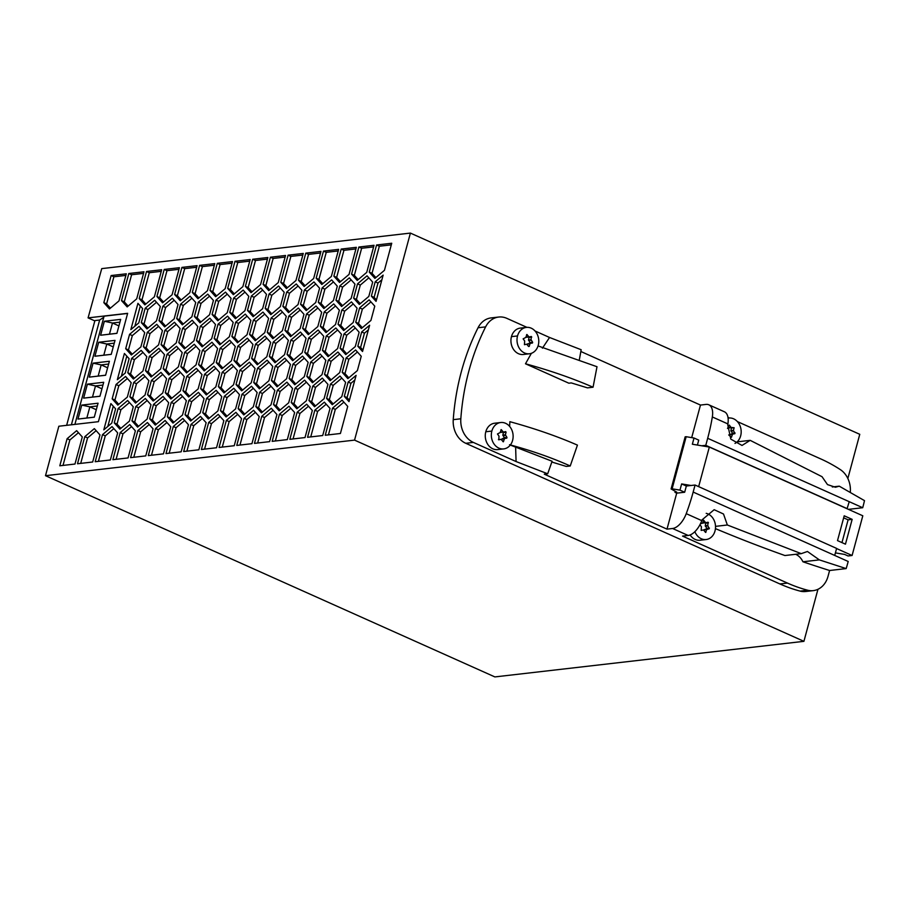 <?xml version="1.0" encoding="UTF-8"?>
<svg xmlns="http://www.w3.org/2000/svg" width="910" height="910" viewBox="0 0 910 910"><rect width="100%" height="100%" fill="white"/><g stroke="black" fill="none" stroke-linecap="round" stroke-linejoin="round"><path stroke-width="1.36" d="M817.953 589.293L803.917 641.334L354.547 440.122L410.399 233.085L859.768 434.309L847.847 478.489M491.9 317.84A22.124 18.098 83.4 0 0 478.046 327.748A221.267 181.033 83.4 0 0 453.248 419.658A22.124 18.098 83.4 0 0 465.761 443.284L779.881 583.947A177.018 144.826 83.4 0 0 800.095 591.102A22.124 18.098 83.4 0 0 805.134 591.557M803.917 641.334L494.869 676.915L45.5 475.691L354.547 440.122M410.399 233.085L101.738 268.621L88.077 317.874L94.822 320.9M727.499 428.417L729.251 425.118L731.117 427.45L734.142 427.723L733.437 430.35L734.859 433.672L732.607 434.127L731.333 437.323L728.717 434.935M319.945 332.036L311.368 339.282L307.5 353.615L311.322 357.869M323.767 336.302L319.899 350.623L310.39 358.665L304.736 352.375L308.604 338.042L318.113 330.012L323.767 336.302M308.604 338.042L311.368 339.282M304.736 352.375L307.5 353.615M357.414 352.011L348.837 359.257L344.981 373.578L348.803 377.843M346.073 358.017L355.594 349.975L361.247 356.265L357.38 370.598L347.859 378.628L342.205 372.338L346.073 358.017L348.837 359.257M342.205 372.338L344.981 373.578M266.857 338.156L258.281 345.39L254.413 359.723L258.235 363.977M265.026 336.12L270.68 342.41L266.812 356.743L257.302 364.774L251.649 358.483L255.517 344.162L265.026 336.12M255.517 344.162L258.281 345.39M251.649 358.483L254.413 359.723M285.126 257.075L273.159 258.451L265.856 285.547L269.678 289.801M285.558 255.471L278.255 282.566L268.734 290.597L263.092 284.307L270.395 257.223L285.558 255.471M270.395 257.223L273.159 258.451M263.092 284.307L265.856 285.547M160.683 350.373L152.106 357.619L148.239 371.94L152.061 376.205M149.342 356.379L158.852 348.348L164.505 354.638L160.638 368.959L151.128 376.99L145.475 370.7L149.342 356.379L152.106 357.619M145.475 370.7L148.239 371.94M324.108 380.13L315.531 387.376L311.675 401.697L315.497 405.951M312.767 386.136L322.288 378.094L327.941 384.384L324.074 398.716L314.553 406.747L308.911 400.457L312.767 386.136L315.531 387.376M308.911 400.457L311.675 401.697M126.786 356.128L121.337 376.33M117.322 379.72L124.408 353.478L129.118 358.711L125.25 373.02L117.322 379.72M164.846 398.466L156.27 405.701L152.414 420.033L156.236 424.287M168.68 402.721L164.812 417.042L155.292 425.084L149.649 418.793L153.506 404.461L163.026 396.43L168.68 402.721M153.506 404.461L156.27 405.701M149.649 418.793L152.414 420.033M282.464 312.073L273.887 319.319L270.02 333.64L273.853 337.894M286.286 316.327L282.418 330.66L272.909 338.691L267.256 332.4L271.123 318.079L280.644 310.037L286.286 316.327M271.123 318.079L273.887 319.319M267.256 332.4L270.02 333.64M214.35 265.231L202.384 266.607L195.07 293.691L198.892 297.957M199.608 265.367L214.783 263.616L207.469 290.711L197.959 298.742L192.306 292.451L199.608 265.367L202.384 266.607M192.306 292.451L195.07 293.691M143.564 273.375L131.597 274.752L124.283 301.836L128.117 306.101M128.833 273.512L143.996 271.772L136.693 298.855L127.172 306.897L121.519 300.607L128.833 273.512L131.597 274.752M121.519 300.607L124.283 301.836M308.501 406.224L299.925 413.459L293.054 438.938M297.161 412.219L306.67 404.188L312.323 410.478L305.021 437.562L289.846 439.314L297.161 412.219L299.925 413.459M339.726 354.047L331.149 361.293L327.281 375.614L331.103 379.879M324.517 374.374L328.385 360.053L337.894 352.022L343.548 358.312L339.68 372.634L330.171 380.664L324.517 374.374L327.281 375.614M328.385 360.053L331.149 361.293M78.453 432.705L69.877 439.939L63.006 465.42M82.287 436.959L74.973 464.043L59.81 465.795L67.112 438.7L76.633 430.669L82.287 436.959M67.112 438.7L69.877 439.939M391.3 244.858L379.334 246.235L372.031 273.318L375.853 277.584M391.732 243.254L384.429 270.338L374.909 278.38L369.267 272.09L376.569 244.995L391.732 243.254M376.569 244.995L379.334 246.235M369.267 272.09L372.031 273.318M149.24 424.549L140.663 431.795L133.793 457.275M147.409 422.524L153.062 428.815L145.759 455.899L130.585 457.639L137.899 430.555L147.409 422.524M137.899 430.555L140.663 431.795M235.633 390.31L227.056 397.556L223.189 411.889L227.022 416.143M233.813 388.286L239.455 394.576L235.599 408.897L226.078 416.939L220.425 410.649L224.292 396.316L233.813 388.286M224.292 396.316L227.056 397.556M220.425 410.649L223.189 411.889M255.414 412.332L246.837 419.567L239.967 445.058M253.583 410.296L259.236 416.587L251.933 443.682L236.759 445.422L244.073 418.338L253.583 410.296M244.073 418.338L246.837 419.567M286.639 360.155L278.062 367.401L274.194 381.734L278.016 385.988M290.461 364.421L286.593 378.742L277.084 386.784L271.43 380.494L275.298 366.161L284.807 358.13L290.461 364.421M275.298 366.161L278.062 367.401M271.43 380.494L274.194 381.734M113.852 428.621L105.276 435.867L98.394 461.347M117.674 432.887L110.36 459.971L95.197 461.723L102.511 434.627L112.021 426.597L117.674 432.887M102.511 434.627L105.276 435.867M351.158 279.882L342.581 287.128L338.713 301.449L342.547 305.703M354.991 284.136L351.123 298.469L341.603 306.499L335.949 300.209L339.817 285.888L349.338 277.846L354.991 284.136M339.817 285.888L342.581 287.128M335.949 300.209L338.713 301.449M193.989 322.254L185.412 329.5L181.545 343.821L185.367 348.086M178.781 342.592L182.648 328.26L192.158 320.229L197.811 326.519L193.944 340.84L184.434 348.883L178.781 342.592L181.545 343.821M182.648 328.26L185.412 329.5M180.464 372.383L171.888 379.629L168.02 393.95L171.842 398.205M165.256 392.71L169.124 378.389L178.633 370.347L184.286 376.638L180.419 390.97L170.909 399.001L165.256 392.71L168.02 393.95M169.124 378.389L171.888 379.629M237.715 414.368L229.138 421.614L222.267 447.094M226.374 420.375L235.895 412.332L241.548 418.623L234.234 445.718L219.071 447.458L226.374 420.375L229.138 421.614M229.377 318.182L220.8 325.427L216.933 339.748L220.766 344.014M214.168 338.509L218.036 324.188L227.557 316.145L233.199 322.436L229.343 336.768L219.822 344.799L214.168 338.509L216.933 339.748M218.036 324.188L220.8 325.427M129.459 402.538L120.882 409.784L117.015 424.105L120.848 428.36M118.118 408.545L127.639 400.502L133.281 406.793L129.425 421.125L119.904 429.156L114.25 422.866L118.118 408.545L120.882 409.784M114.25 422.866L117.015 424.105M302.825 255.039L290.859 256.415L283.545 283.51L287.378 287.765M280.781 282.271L288.095 255.175L303.257 253.435L295.955 280.519L286.434 288.561L280.781 282.271L283.545 283.51M288.095 255.175L290.859 256.415M156.509 302.291L147.932 309.525L144.064 323.858L147.898 328.112M141.3 322.618L145.168 308.297L154.689 300.254L160.331 306.545L156.475 320.877L146.954 328.908L141.3 322.618L144.064 323.858M145.168 308.297L147.932 309.525M288.72 384.202L280.144 391.448L276.276 405.769L280.109 410.035M286.9 382.166L292.542 388.456L288.686 402.789L279.165 410.82L273.512 404.529L277.379 390.208L286.9 382.166M277.379 390.208L280.144 391.448M273.512 404.529L276.276 405.769M290.802 408.26L282.225 415.495L275.355 440.986M279.461 414.255L288.982 406.224L294.635 412.514L287.321 439.598L272.158 441.35L279.461 414.255L282.225 415.495M271.021 386.238L262.444 393.484L258.588 407.805L262.41 412.071M259.68 392.244L269.201 384.213L274.854 390.504L270.987 404.825L261.466 412.856L255.824 406.577L259.68 392.244L262.444 393.484M255.824 406.577L258.588 407.805M247.076 316.145L238.5 323.391L234.632 337.712L238.454 341.978M235.736 322.151L245.245 314.109L250.898 320.4L247.031 334.732L237.521 342.763L231.868 336.473L235.736 322.151L238.5 323.391M231.868 336.473L234.632 337.712M182.546 396.43L173.969 403.665L170.102 417.997L173.935 422.251M171.205 402.425L180.726 394.394L186.368 400.684L182.512 415.005L172.991 423.048L167.338 416.757L171.205 402.425L173.969 403.665M167.338 416.757L170.102 417.997M231.458 342.228L222.882 349.474L219.026 363.795L222.848 368.049M220.118 348.234L229.638 340.192L235.292 346.483L231.424 360.815L221.904 368.846L216.25 362.555L220.118 348.234L222.882 349.474M216.25 362.555L219.026 363.795M184.628 420.477L176.051 427.723L169.18 453.203M173.287 426.483L182.808 418.441L188.461 424.731L181.147 451.826L165.984 453.567L173.287 426.483L176.051 427.723M96.153 430.658L87.576 437.903L80.706 463.383M94.333 428.633L99.975 434.923L92.672 462.007L77.498 463.759L84.812 436.663L94.333 428.633M84.812 436.663L87.576 437.903M322.026 356.083L313.45 363.329L309.582 377.65L313.415 381.916M325.848 360.349L321.992 374.67L312.471 382.712L306.818 376.421L310.685 362.089L320.206 354.058L325.848 360.349M310.685 362.089L313.45 363.329M306.818 376.421L309.582 377.65M196.071 346.3L187.494 353.546L183.627 367.867L187.46 372.133M180.862 366.628L184.73 352.307L194.251 344.264L199.893 350.555L196.037 364.887L186.516 372.918L180.862 366.628L183.627 367.867M184.73 352.307L187.494 353.546M300.163 310.037L291.587 317.283L287.719 331.604L291.541 335.858M288.823 316.043L298.332 308.001L303.986 314.291L300.118 328.624L290.608 336.654L284.955 330.364L288.823 316.043L291.587 317.283M284.955 330.364L287.719 331.604M232.039 263.195L220.072 264.571L212.769 291.655L216.591 295.909M210.005 290.415L217.308 263.331L232.482 261.579L225.168 288.675L215.647 296.705L210.005 290.415L212.769 291.655M217.308 263.331L220.072 264.571M251.24 364.239L242.663 371.473L238.807 385.806L242.629 390.06M239.899 370.233L249.42 362.203L255.073 368.493L251.206 382.814L241.685 390.856L236.031 384.566L239.899 370.233L242.663 371.473M236.031 384.566L238.807 385.806M211.677 320.218L203.101 327.464L199.244 341.785L203.066 346.05M196.469 340.556L200.337 326.224L209.857 318.193L215.511 324.483L211.643 338.804L202.122 346.846L196.469 340.556L199.244 341.785M200.337 326.224L203.101 327.464M304.327 358.119L295.75 365.365L291.894 379.686L295.716 383.952M292.986 364.125L302.507 356.094L308.16 362.385L304.293 376.706L294.772 384.748L289.118 378.458L292.986 364.125L295.75 365.365M289.118 378.458L291.894 379.686M268.939 362.191L260.362 369.437L256.495 383.77L260.328 388.024M272.761 366.457L268.905 380.778L259.384 388.82L253.731 382.53L257.598 368.197L267.119 360.167L272.761 366.457M257.598 368.197L260.362 369.437M253.731 382.53L256.495 383.77M368.857 277.846L360.28 285.08L356.413 299.413L360.235 303.667M372.679 282.1L368.812 296.433L359.302 304.463L353.649 298.173L357.516 283.852L367.026 275.81L372.679 282.1M357.516 283.852L360.28 285.08M353.649 298.173L356.413 299.413M249.738 261.147L237.772 262.535L230.457 289.619L234.291 293.873M227.693 288.379L235.007 261.295L250.17 259.543L242.868 286.639L233.347 294.669L227.693 288.379L230.457 289.619M235.007 261.295L237.772 262.535M337.633 330L329.056 337.246L325.2 351.578L329.022 355.833M335.813 327.975L341.466 334.266L337.599 348.587L328.078 356.629L322.424 350.339L326.292 336.006L335.813 327.975M326.292 336.006L329.056 337.246M322.424 350.339L325.2 351.578M353.251 303.929L344.674 311.163L340.806 325.496L344.628 329.75M341.91 309.923L351.419 301.892L357.073 308.183L353.205 322.504L343.696 330.546L338.042 324.256L341.91 309.923L344.674 311.163M338.042 324.256L340.806 325.496M343.889 402.14L335.312 409.386L328.442 434.866M332.548 408.146L342.069 400.116L347.722 406.406L340.408 433.49L325.245 435.242L332.548 408.146L335.312 409.386M198.152 370.347L189.576 377.582L185.72 391.914L189.542 396.168M182.956 390.674L186.812 376.353L196.332 368.311L201.986 374.601L198.118 388.934L188.597 396.965L182.956 390.674L185.72 391.914M186.812 376.353L189.576 377.582M178.371 348.337L169.795 355.583L165.938 369.904L169.761 374.169M167.03 354.343L176.551 346.3L182.205 352.591L178.337 366.923L168.816 374.954L163.163 368.664L167.03 354.343L169.795 355.583M163.163 368.664L165.938 369.904M373.612 246.894L361.634 248.271L354.331 275.355L358.153 279.62M358.87 247.031L374.044 245.29L366.73 272.374L357.221 280.416L351.567 274.126L358.87 247.031L361.634 248.271M351.567 274.126L354.331 275.355M355.332 327.964L346.755 335.21L342.888 349.542L346.721 353.797M353.512 325.939L359.154 332.23L355.298 346.551L345.777 354.593L340.124 348.302L343.991 333.97L353.512 325.939M343.991 333.97L346.755 335.21M340.124 348.302L342.888 349.542M162.765 374.42L154.188 381.665L150.321 395.986L154.154 400.241M166.587 378.674L162.731 393.006L153.21 401.037L147.556 394.747L151.424 380.425L160.945 372.383L166.587 378.674M151.424 380.425L154.188 381.665M147.556 394.747L150.321 395.986M355.912 248.93L343.946 250.307L336.632 277.402L340.465 281.656M333.868 276.162L341.182 249.067L356.345 247.327L349.042 274.411L339.521 282.453L333.868 276.162L336.632 277.402M341.182 249.067L343.946 250.307M298.071 285.99L289.494 293.236L285.626 307.557L289.46 311.823M282.862 306.317L286.73 291.996L296.25 283.954L301.904 290.244L298.036 304.577L288.515 312.608L282.862 306.317L285.626 307.557M286.73 291.996L289.494 293.236M302.245 334.084L293.668 341.318L289.801 355.651L293.634 359.905M290.904 340.078L300.425 332.048L306.067 338.338L302.211 352.659L292.69 360.701L287.037 354.411L290.904 340.078L293.668 341.318M287.037 354.411L289.801 355.651M320.525 253.003L308.547 254.379L301.244 281.474L305.066 285.729M320.957 251.399L313.643 278.483L304.133 286.525L298.48 280.235L305.783 253.139L320.957 251.399M305.783 253.139L308.547 254.379M298.48 280.235L301.244 281.474M213.77 344.264L205.194 351.51L201.326 365.831L205.148 370.086M198.562 364.591L202.429 350.27L211.939 342.228L217.592 348.519L213.725 362.851L204.215 370.882L198.562 364.591L201.326 365.831M202.429 350.27L205.194 351.51M249.158 340.192L240.581 347.438L236.714 361.759L240.547 366.013M247.338 338.156L252.98 344.446L249.124 358.779L239.603 366.81L233.95 360.519L237.817 346.198L247.338 338.156M237.817 346.198L240.581 347.438M233.95 360.519L236.714 361.759M284.546 336.12L275.969 343.354L272.113 357.687L275.935 361.941M273.205 342.114L282.726 334.084L288.379 340.374L284.512 354.695L274.991 362.737L269.337 356.447L273.205 342.114L275.969 343.354M269.337 356.447L272.113 357.687M158.59 326.326L150.013 333.572L146.157 347.904L149.979 352.159M147.249 332.332L156.77 324.301L162.424 330.592L158.556 344.913L149.035 352.955L143.382 346.664L147.249 332.332L150.013 333.572M143.382 346.664L146.157 347.904M202.327 418.441L193.75 425.687L186.88 451.167M206.149 422.695L198.846 449.79L183.672 451.531L190.986 424.447L200.496 416.405L206.149 422.695M190.986 424.447L193.75 425.687M200.245 394.383L191.669 401.628L187.801 415.961L191.623 420.215M198.414 392.358L204.067 398.648L200.2 412.969L190.69 421.012L185.037 414.721L188.905 400.389L198.414 392.358M188.905 400.389L191.669 401.628M185.037 414.721L187.801 415.961M166.939 422.513L158.363 429.759L151.481 455.239M155.599 428.519L165.108 420.488L170.762 426.767L163.447 453.862L148.285 455.603L155.599 428.519L158.363 429.759M140.902 328.373L132.325 335.608L128.458 349.94L132.28 354.195M144.724 332.628L140.857 346.949L131.347 354.991L125.694 348.701L129.561 334.368L139.071 326.337L144.724 332.628M129.561 334.368L132.325 335.608M125.694 348.701L128.458 349.94M338.213 250.967L326.246 252.343L318.944 279.438L322.766 283.692M338.645 249.363L331.342 276.447L321.822 284.489L316.179 278.198L323.482 251.103L338.645 249.363M323.482 251.103L326.246 252.343M316.179 278.198L318.944 279.438M127.377 378.492L118.8 385.738L114.933 400.059L118.755 404.324M116.036 384.498L125.546 376.456L131.199 382.746L127.332 397.078L117.822 405.109L112.169 398.819L116.036 384.498L118.8 385.738M112.169 398.819L114.933 400.059M273.114 410.296L264.537 417.531L257.655 443.022M261.773 416.302L271.282 408.26L276.936 414.55L269.622 441.634L254.459 443.386L261.773 416.302L264.537 417.531M174.208 300.254L165.631 307.489L161.764 321.822L165.586 326.076M178.03 304.509L174.163 318.83L164.653 326.872L159 320.582L162.867 306.249L172.377 298.218L178.03 304.509M162.867 306.249L165.631 307.489M159 320.582L161.764 321.822M370.939 301.892L362.362 309.127L358.495 323.459L362.328 327.714M359.598 307.887L369.119 299.856L374.772 306.147L370.905 320.468L361.384 328.51L355.73 322.22L359.598 307.887L362.362 309.127M355.73 322.22L358.495 323.459M161.263 271.339L149.297 272.716L141.983 299.799L145.805 304.065M139.219 298.571L146.521 271.476L161.696 269.735L154.381 296.819L144.872 304.861L139.219 298.571L141.983 299.799M146.521 271.476L149.297 272.716M209.596 296.171L201.019 303.417L197.151 317.749L200.974 322.003M198.255 302.177L207.764 294.146L213.418 300.436L209.55 314.758L200.041 322.8L194.387 316.509L198.255 302.177L201.019 303.417M194.387 316.509L197.151 317.749M191.896 298.218L183.319 305.453L179.463 319.785L183.285 324.04M176.688 318.546L180.555 304.213L190.076 296.182L195.73 302.473L191.862 316.794L182.341 324.836L176.688 318.546L179.463 319.785M180.555 304.213L183.319 305.453M217.934 392.346L209.357 399.592L205.501 413.925L209.323 418.179M206.593 398.352L216.114 390.322L221.767 396.612L217.899 410.933L208.379 418.975L202.737 412.685L206.593 398.352L209.357 399.592M202.737 412.685L205.501 413.925M335.551 305.965L326.974 313.199L323.107 327.532L326.929 331.786M339.373 310.219L335.506 324.54L325.996 332.582L320.343 326.292L324.21 311.971L333.72 303.929L339.373 310.219M324.21 311.971L326.974 313.199M320.343 326.292L323.107 327.532M176.29 324.29L167.713 331.536L163.845 345.868L167.679 350.123M180.112 328.555L176.256 342.877L166.735 350.919L161.081 344.628L164.949 330.296L174.47 322.265L180.112 328.555M164.949 330.296L167.713 331.536M161.081 344.628L163.845 345.868M267.438 259.111L255.471 260.499L248.157 287.583L251.979 291.837M252.696 259.259L267.87 257.507L260.556 284.602L251.046 292.633L245.393 286.343L252.696 259.259L255.471 260.499M245.393 286.343L248.157 287.583M131.541 426.585L122.964 433.831L116.093 459.311M129.721 424.56L135.374 430.851L128.06 457.935L112.897 459.686L120.2 432.591L129.721 424.56M120.2 432.591L122.964 433.831M142.984 352.409L134.407 359.655L130.54 373.976L134.373 378.241M131.643 358.415L141.164 350.384L146.806 356.674L142.95 370.996L133.429 379.038L127.775 372.747L131.643 358.415L134.407 359.655M127.775 372.747L130.54 373.976M233.551 366.275L224.975 373.51L221.107 387.842L224.929 392.096M231.72 364.239L237.374 370.529L233.506 384.85L223.996 392.892L218.343 386.602L222.211 372.27L231.72 364.239M222.211 372.27L224.975 373.51M218.343 386.602L221.107 387.842M178.951 269.303L166.985 270.68L159.682 297.763L163.504 302.029M164.221 269.44L179.395 267.699L172.081 294.783L162.56 302.814L156.918 296.524L164.221 269.44L166.985 270.68M156.918 296.524L159.682 297.763M306.42 382.166L297.843 389.412L293.976 403.733L297.798 407.998M291.211 402.493L295.079 388.172L304.588 380.13L310.242 386.42L306.374 400.753L296.865 408.783L291.211 402.493L293.976 403.733M295.079 388.172L297.843 389.412M315.77 283.954L307.193 291.2L303.326 305.521L307.148 309.787M300.562 304.281L304.429 289.96L313.939 281.918L319.592 288.208L315.724 302.541L306.215 310.572L300.562 304.281L303.326 305.521M304.429 289.96L307.193 291.2M215.852 368.311L207.275 375.546L203.408 389.878L207.241 394.132M204.511 374.317L214.032 366.275L219.674 372.565L215.818 386.898L206.297 394.929L200.644 388.638L204.511 374.317L207.275 375.546M200.644 388.638L203.408 389.878M125.864 275.411L113.898 276.788L106.595 303.883L110.417 308.137M126.308 273.808L118.994 300.891L109.473 308.934L103.831 302.643L111.134 275.548L126.308 273.808M111.134 275.548L113.898 276.788M103.831 302.643L106.595 303.883M220.027 416.405L211.45 423.65L204.568 449.13M208.686 422.411L218.195 414.368L223.849 420.659L216.535 447.754L201.372 449.495L208.686 422.411L211.45 423.65M113.261 406.247L107.812 426.46M115.593 408.84L111.725 423.161L103.797 429.85L110.883 403.596L115.593 408.84M147.158 400.502L138.582 407.737L134.714 422.069L138.536 426.324M131.95 420.829L135.817 406.508L145.327 398.466L150.98 404.757L147.113 419.089L137.603 427.12L131.95 420.829L134.714 422.069M135.817 406.508L138.582 407.737M140.311 305.999L134.862 326.212M130.847 329.602L137.933 303.337L142.643 308.581L138.775 322.902L130.847 329.602M317.852 308.001L309.275 315.235L305.419 329.568L309.241 333.822M302.643 328.328L306.511 314.007L316.032 305.965L321.685 312.255L317.817 326.588L308.297 334.618L302.643 328.328L305.419 329.568M306.511 314.007L309.275 315.235M145.065 376.456L136.489 383.701L132.632 398.023L136.454 402.288M143.245 374.42L148.899 380.71L145.031 395.042L135.51 403.073L129.868 396.783L133.725 382.462L143.245 374.42M133.725 382.462L136.489 383.701M129.868 396.783L132.632 398.023M280.382 288.026L271.806 295.272L267.938 309.593L271.76 313.859M265.174 308.353L269.041 294.032L278.551 286.002L284.204 292.292L280.337 306.613L270.827 314.644L265.174 308.353L267.938 309.593M269.041 294.032L271.806 295.272M244.983 292.099L236.407 299.345L232.539 313.666L236.373 317.931M229.775 312.437L233.642 298.105L243.163 290.074L248.817 296.364L244.949 310.685L235.428 318.727L229.775 312.437L232.539 313.666M233.642 298.105L236.407 299.345M196.651 267.267L184.685 268.643L177.37 295.727L181.204 299.993M197.083 265.652L189.78 292.747L180.26 300.778L174.606 294.487L181.92 267.404L197.083 265.652M181.92 267.404L184.685 268.643M174.606 294.487L177.37 295.727M368.368 329.875L364.444 333.185L360.587 347.495L362.919 350.077M361.679 331.945L369.619 325.245L362.533 351.499L357.823 346.255L361.679 331.945L364.444 333.185M357.823 346.255L360.587 347.495M326.201 404.176L317.624 411.422L310.742 436.902M314.849 410.183L324.37 402.152L330.023 408.442L322.709 435.526L307.546 437.278L314.849 410.183L317.624 411.422M354.843 380.005L350.93 383.303L347.063 397.625L349.383 400.218M344.298 396.385L348.155 382.063L356.094 375.375L349.008 401.628L344.298 396.385L347.063 397.625M348.155 382.063L350.93 383.303M264.764 314.109L256.188 321.355L252.332 335.676L256.154 339.942M249.556 334.436L253.424 320.115L262.945 312.073L268.598 318.363L264.73 332.696L255.209 340.727L249.556 334.436L252.332 335.676M253.424 320.115L256.188 321.355M253.333 388.274L244.756 395.52L240.888 409.841L244.71 414.107M238.124 408.613L241.992 394.28L251.501 386.25L257.155 392.54L253.287 406.861L243.778 414.903L238.124 408.613L240.888 409.841M241.992 394.28L244.756 395.52M341.807 378.094L333.231 385.339L329.363 399.661L333.197 403.915M330.466 384.1L339.987 376.058L345.629 382.348L341.773 396.68L332.252 404.711L326.599 398.421L330.466 384.1L333.231 385.339M326.599 398.421L329.363 399.661M227.295 294.135L218.719 301.381L214.851 315.713L218.673 319.967M215.954 300.141L225.464 292.11L231.117 298.4L227.25 312.721L217.74 320.764L212.087 314.473L215.954 300.141L218.719 301.381M212.087 314.473L214.851 315.713M381.893 279.745L377.98 283.044L374.112 297.365L376.433 299.959M375.204 281.816L383.144 275.116L376.058 301.369L371.348 296.125L375.204 281.816L377.98 283.044M371.348 296.125L374.112 297.365M262.683 290.062L254.106 297.308L250.239 311.629L254.061 315.895M260.851 288.038L266.505 294.328L262.637 308.649L253.128 316.691L247.475 310.401L251.342 296.068L260.851 288.038M251.342 296.068L254.106 297.308M247.475 310.401L250.239 311.629M333.47 281.918L324.893 289.164L321.025 303.485L324.847 307.739M331.638 279.882L337.291 286.172L333.424 300.505L323.903 308.536L318.261 302.245L322.129 287.924L331.638 279.882M322.129 287.924L324.893 289.164M318.261 302.245L321.025 303.485M45.5 475.691L58.843 426.233L98.405 421.683L127.639 313.324L88.077 317.874M66.646 425.334L94.913 320.582L99.656 320.036L103.808 317.249M74.904 424.378L104.104 316.157L127.605 313.45M105.617 375.204L98.166 376.069L101.181 364.899L93.07 363.147L109.382 361.27L105.606 375.25L89.294 377.127L93.07 363.147M98.166 376.069L89.294 377.127M97.313 405.974L89.862 406.838L96.301 409.727M98.064 403.21L94.287 417.189L77.976 419.066L81.752 405.087L98.064 403.21M94.299 417.144L86.848 418.009L89.862 406.838L81.752 405.087M86.848 418.009L77.976 419.066M99.656 320.036L71.401 424.788M108.631 364.046L101.181 364.899L107.619 367.788M99.952 396.214L83.629 398.136L87.394 384.156L103.706 382.28L99.941 396.26L83.629 398.136M102.966 385.055L95.504 385.908L87.394 384.156M92.49 397.078L95.504 385.908L101.954 388.798M111.247 354.32L94.924 356.242L98.701 342.262L115.013 340.385L111.236 354.365L94.924 356.242M103.797 355.184L106.811 344.014L98.701 342.262M104.366 321.253L120.677 319.376L116.912 333.356L100.6 335.233L104.366 321.253L112.476 323.004L118.926 325.894M119.938 322.151L112.476 323.004L109.462 334.175L100.6 335.233M114.262 343.161L106.811 344.014L113.261 346.903M116.924 333.31L109.462 334.175M787.468 583.082A177.018 144.826 83.4 0 0 807.682 590.226A22.124 18.098 83.4 0 0 813.256 590.635A22.124 18.098 83.4 0 0 828.009 576.394L829.601 570.502L846.163 568.591A132.758 68.671 114.1 0 0 848.2 561.481L834.72 555.441L836.62 548.411L695.069 485.03L693.17 492.06A132.758 68.671 114.1 0 1 686.231 513.661A17.7 9.157 114.1 0 1 672.581 528.494L688.142 535.455L682.557 536.104L787.468 583.082L779.881 583.947M580.853 351.499L700.472 405.064L706.058 404.415A17.7 9.157 114.1 0 1 708.583 404.7A17.7 9.157 114.1 0 1 712.325 416.951A132.758 68.671 114.1 0 1 707.673 438.29L862.714 507.723L848.461 509.361M737.191 441.85L750.181 440.349L822.037 476.703L827.486 484.598L835.437 487.237L839.247 486.167L832.286 486.975M526.935 327.35L506.813 318.341A22.124 18.098 83.4 0 0 498.703 317.044A22.124 18.098 83.4 0 0 485.622 326.883A221.267 181.033 83.4 0 0 460.824 418.782A22.124 18.098 83.4 0 0 473.337 442.408L516.072 461.552L547.683 473.791L552.108 461.256L510.294 445.058M547.683 473.791L544.294 474.178L666.996 529.131L672.581 528.494M509.543 444.717C531.963 450.768 552.188 457.855 570.229 465.988L566.304 466.432L551.847 462.03M570.229 465.988L577.429 445.115C557.057 436.243 534.534 428.428 509.873 421.694L509.646 426.426M707.673 438.29L705.785 445.331L701.746 445.786L692.351 444.228L694.023 438.017L698.732 440.122L697.401 445.07M700.472 405.064L691.691 437.63M850.293 492.412A22.124 18.098 83.4 0 0 840.237 469.549A177.018 144.826 83.4 0 0 820.945 459.004L737.418 421.603M708.833 404.802L724.383 411.775A17.7 9.157 114.1 0 1 727.886 423.923A132.758 68.671 114.1 0 1 727.75 424.708L730.798 439.12L742.014 445.445L750.181 440.349M675.265 491.32L674.981 492.378L676.71 493.152L666.996 529.131M538.06 345.936L597.005 366.73L593.058 387.216L587.507 387.865L571.287 382.917L568.841 383.201L525.491 363.784L531.383 353.319M542.417 348.189L549.549 337.474L581.16 349.724L579.408 359.393M535.012 330.967L549.549 337.474M515.629 447.447L516.072 461.552M494.79 423.207A13.275 10.863 83.4 0 0 485.792 431.761A13.275 10.863 83.4 0 0 497.747 449.585M520.452 328.089A13.275 10.863 83.4 0 0 511.454 336.643A13.275 10.863 83.4 0 0 523.421 354.468M491.855 431.067A13.275 10.863 83.4 0 0 503.753 448.903A13.275 10.863 83.4 0 0 512.603 440.349A13.275 10.863 83.4 0 0 500.853 422.502A13.275 10.863 83.4 0 0 491.855 431.067L485.792 431.761M503.48 432.068L502.843 435.128L504.47 437.733L502.013 438.916L504.549 438.62L503.275 441.816L501.091 439.325L498.771 439.803L499.01 436.14L497.463 433.979L500.182 432.523L501.183 429.611L503.401 432.091L500.853 432.387L503.355 432.091M502.843 435.128L505.368 434.843L506.074 432.216L505.687 431.624L503.401 432.091M505.368 434.843L506.995 437.437L504.549 438.62M501.08 439.325L498.452 439.644M502.013 438.916L501.592 439.757M501.751 439.189L504.276 438.904M502.923 435.572L505.448 435.276M500.523 432.227L503.059 431.932M498.532 439.621L501.057 439.337M517.528 335.949A13.275 10.863 83.4 0 0 529.415 353.774A13.275 10.863 83.4 0 0 538.265 345.231A13.275 10.863 83.4 0 0 526.515 327.384A13.275 10.863 83.4 0 0 517.528 335.949L511.454 336.643M528.585 346.483L526.753 344.208L524.433 344.685L524.683 341.022L523.136 338.861L525.855 337.394L526.856 334.493L529.063 336.962L526.515 337.257L529.017 336.973M529.142 336.95L528.505 340.01L531.03 339.726L531.349 336.495L529.063 336.962M531.03 339.726L532.657 342.319L529.938 343.775L529.233 346.403M528.505 340.01L530.132 342.615L527.265 344.64M527.413 344.071L529.938 343.775M527.686 343.787L530.212 343.502M528.585 340.442L531.11 340.158M526.196 337.098L528.721 336.814M674.981 492.378L676.756 492.173L671.102 488.932L672.115 488.818L686.174 436.709L685.162 436.823L671.102 488.932M525.491 363.784C550.163 370.529 572.686 378.344 593.058 387.216M727.977 417.372L729.342 417.986M676.71 493.152L684.673 492.242L679.963 490.126L681.635 483.927L686.345 486.031L684.673 492.242M681.635 483.927L691.031 485.496L695.069 485.03M691.031 485.496L686.345 486.031M698.653 486.634L709.334 447.06L862.805 515.788L852.09 555.487L836.586 548.537M852.158 519.36L845.458 544.169L837.507 540.608L844.207 515.799L852.158 519.36L848.109 519.826L841.966 542.61M835.414 552.893L844.594 554.406L848.052 555.953L852.09 555.487M843.661 517.836L848.109 519.826M849.223 501.683L847.073 508.747M847.335 508.713L705.785 445.331M709.334 447.06L701.746 445.786M839.247 486.167L864.5 500.637A132.758 68.671 114.1 0 1 862.714 507.723M715.51 526.367L727.352 525.002L723.507 514.014L714.168 509.702L702.088 519.826A132.758 68.671 114.1 0 1 701.792 520.634A17.7 9.157 114.1 0 1 688.142 535.455M727.352 525.002L801.278 553.644L807.443 551.483L819.364 559.889L846.163 568.591M795.647 554.292A15.493 12.672 83.4 0 1 802.927 561.777A1776.809 1453.691 83.4 0 0 829.601 570.502M715.431 528.619A1776.809 1453.691 83.4 0 0 784.92 555.532L801.278 553.644M690.121 534.943A13.275 10.863 83.4 0 0 700.154 540.221M694.865 531.679A13.275 10.863 83.4 0 0 706.149 539.528A13.275 10.863 83.4 0 0 714.998 530.985A13.275 10.863 83.4 0 0 706.194 513.331M700.404 523.819L702.577 523.148L703.578 520.247L705.762 522.727L708.082 522.249L707.764 525.479L709.197 528.79L706.672 529.529L705.671 532.441L703.487 529.961L701.166 530.428L701.405 526.776L699.949 524.729M705.876 522.704L705.239 525.764L706.865 528.369L703.987 530.393M702.736 522.59L705.75 522.727L703.248 523.011M704.147 529.825L706.672 529.529M704.408 529.54L706.945 529.256M705.318 526.196L707.843 525.912M705.239 525.764L707.764 525.479M702.929 522.852L705.455 522.567M802.927 561.777L819.364 559.889M694.023 438.017L686.174 436.709M672.115 488.818L679.963 490.126M734.996 443.42A13.275 10.863 83.4 0 0 740.66 435.867A13.275 10.863 83.4 0 0 728.91 418.02A13.275 10.863 83.4 0 0 728.091 418.145M731.538 427.586L730.901 430.646L732.527 433.24L729.661 435.264M728.398 427.472L731.413 427.609L728.91 427.893M729.809 434.707L732.334 434.411M730.082 434.423L732.607 434.127M730.98 431.078L733.505 430.794M730.901 430.646L733.437 430.35M728.591 427.734L731.117 427.45M728.978 425.345L729.57 425.277M800.095 591.102L807.682 590.226M465.761 443.284L473.337 442.408M504.276 438.449L506.802 438.154M504.47 437.733L506.995 437.437M503.548 432.512L506.074 432.216M500.909 429.838L501.512 429.77M502.911 441.6L503.571 441.532M529.938 343.332L532.464 343.036M530.132 342.615L532.657 342.319M529.211 337.382L531.747 337.098M526.583 334.721L527.174 334.652M453.248 419.658L460.824 418.782M478.046 327.748L485.622 326.883M712.325 416.951L727.886 423.923M693.17 492.06L834.72 555.441M686.231 513.661L701.792 520.634M703.305 520.463L703.908 520.395M705.307 532.236L705.967 532.157M706.672 529.085L709.197 528.79M706.865 528.369L709.39 528.073M705.944 523.136L708.481 522.852M730.98 437.118L731.629 437.039M732.334 433.956L734.859 433.672M732.527 433.24L735.053 432.955M731.617 428.018L734.142 427.723M503.753 448.903L497.679 449.597M529.415 353.774L523.341 354.479M491.127 317.909L498.703 317.044M805.68 591.511L813.256 590.635M706.149 539.528L700.074 540.233M728.08 418.111L728.773 418.031M520.315 328.101L526.378 327.395M494.642 423.218L500.716 422.524"/></g></svg>
